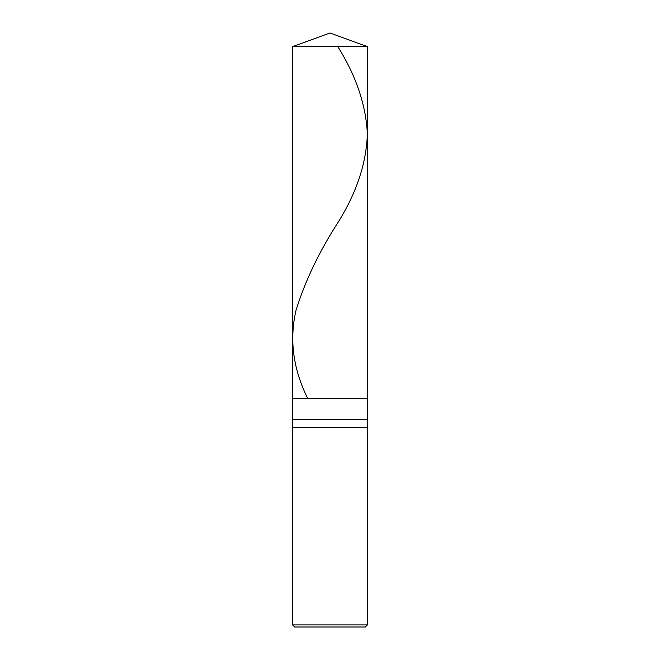 <?xml version="1.0" encoding="UTF-8"?>
<svg xmlns="http://www.w3.org/2000/svg" width="660" height="660" viewBox="0 0 660 660"><rect width="100%" height="100%" fill="white"/><g stroke="black" fill="none" stroke-linecap="round" stroke-linejoin="round"><path stroke-width="0.99" d="M292.619 46.604L330 33L367.381 46.604L292.619 46.604L367.381 46.604L367.381 398.541L292.619 398.541L292.619 46.604L292.619 398.541L367.381 398.541L367.381 46.604L330 33L292.619 46.604M367.381 398.541L292.619 398.541L367.381 398.541L367.381 419.306L292.619 419.306L292.619 398.541L292.619 419.306L367.381 419.306L367.381 427.614L292.619 427.614L292.619 419.306L292.619 427.614L367.381 427.614L367.381 624.921L292.619 624.921L292.619 427.614L292.619 624.921L367.381 624.921L365.31 627L294.69 627L292.619 624.921L294.69 627L365.31 627L367.381 624.921L367.381 398.541M337.796 46.604C356.111 75.801 365.97 104.989 367.381 134.178C366.267 163.507 356.524 192.835 338.167 222.164C319.25 251.493 305.209 280.822 296.051 310.15C289.212 339.479 293.048 368.808 307.552 398.145"/></g></svg>
